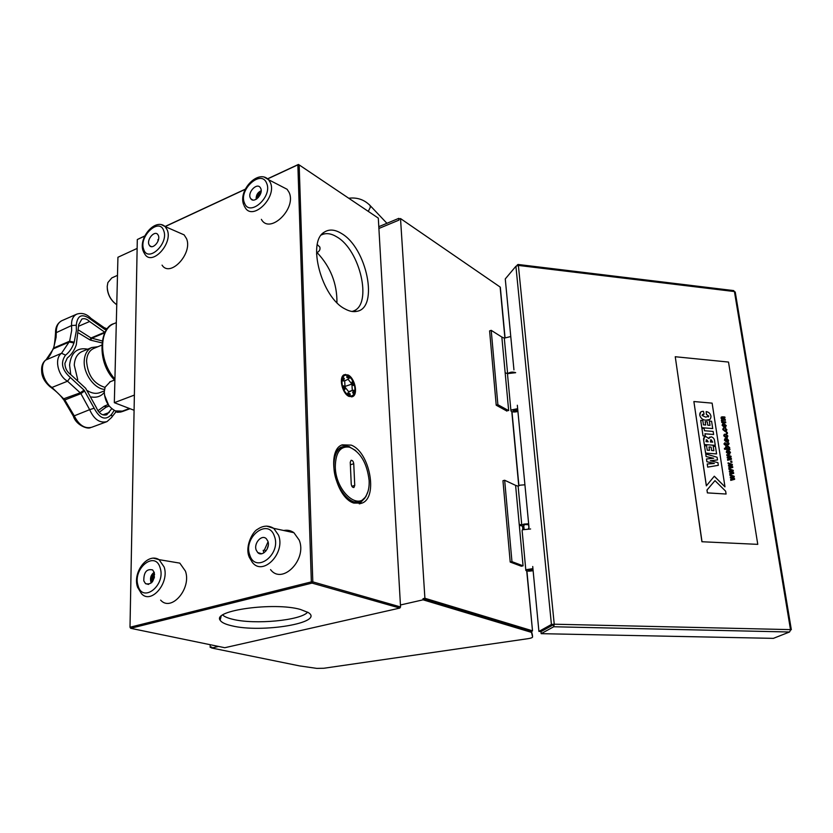 <?xml version="1.0" encoding="UTF-8"?>
<svg xmlns="http://www.w3.org/2000/svg" width="833" height="833" viewBox="0 0 833 833"><rect width="100%" height="100%" fill="white"/><g stroke="black" fill="none" stroke-linecap="round" stroke-linejoin="round"><path stroke-width="1.25" d="M134.082 410.263L114.329 402.683L117.932 257.262L137.133 248.421M114.329 402.683L134.363 395.081M62.059 320.601L61.881 320.674C58.164 322.517 56.29 326.338 56.28 332.159L56.113 337.219L53.458 348.767L46.107 359.741C39.089 364.771 42.65 381.774 51.99 387.439L64.839 399.944L74.106 415.584C78.896 425.163 84.779 429.047 91.765 427.256M115.631 412.023L122.212 411.606L130.021 408.701M104.968 332.357L89.579 321.517C86.924 318.935 84.341 318.112 81.842 319.06L78.718 324.672L76.292 344.841C74.397 350.37 71.399 354.743 67.306 357.961L64.912 363.334C65.026 368.207 67.025 371.997 70.888 374.715L85.632 388.272L96.357 407.618C98.971 413.48 102.449 415.875 106.78 414.792L111.757 408.649M107.988 406.275L106.572 406.952L104.802 405.942L108.103 404.546M101.834 342.863L90.568 340.145L91.713 338.281L104.729 332.804M90.568 340.145L89.922 339.874L91.036 337.99L102.115 340.905M109.206 406.025L106.01 407.233L104.26 406.202L104.802 405.942M97.919 346.715L91.734 347.528C87.121 349.787 84.612 354.296 84.216 361.053C83.456 373.715 94.327 388.73 104.521 389.407M94.004 348.34L93.535 348.527C89.256 350.62 86.924 354.816 86.57 361.106C87.694 375.183 93.858 383.951 105.041 387.387M55.53 332.596C55.478 326.984 57.602 323.006 61.881 320.674L76.99 314.051M52.895 349.131L53.76 347.944L69.628 341.207L74.199 342.196L73.929 342.967C72.159 348.111 69.368 352.161 65.547 355.15C60.288 362.48 61.881 369.925 70.336 377.495L84.06 390.104L94.139 408.212C99.721 418.655 105.458 420.8 111.362 414.636L114.256 410.367M52.895 349.058C53.937 348.402 54.822 343.05 55.53 332.981L71.565 325.536L76.272 325.234L76.386 330.639L74.199 342.196M89.964 339.458L90.662 339.635M118.827 411.741L115.537 412.116M111.82 417.25L107.02 421.613C99.814 423.414 94.025 419.426 89.652 409.669L73.366 416.198C75.886 424.82 87.205 429.484 90.505 427.662M63.277 399.299L64.839 399.944L80.884 393.665L80.228 392.822L67.525 381.202L51.99 387.439L50.355 387.022C44.68 382.108 41.785 376.839 41.671 371.216C41.254 366.458 42.535 362.761 45.534 360.137L61.548 353.265L69.628 341.207L71.669 330.524L71.565 325.536C71.294 319.862 73.012 316.071 76.73 314.166C81.873 312.458 86.632 313.874 90.995 318.414L90.662 318.071M45.898 359.856C48.324 358.263 50.553 354.941 52.604 349.891L53.458 348.767L69.326 342.03L73.929 342.967M504.86 337.573L500.133 287.031L400.517 218.558L398.851 219.256L398.903 220.141L378.9 228.461L398.903 220.141L398.788 218.361L399.621 218.933M378.796 226.691L398.788 218.361M211.697 647.647L210.176 647.345L211.697 646.991L211.707 648.012L299.641 665.921L316.748 668.378L323.808 668.264L528.007 638.682C531.017 638.203 532.537 637.62 532.589 636.922L531.496 632.372L423.081 599.822L400.434 604.987M519.219 524.321L515.596 485.358L504.663 480.245L511.962 561.65L523.062 565.826L519.219 524.321L521.77 525.071L523.863 524.113L528.643 523.759M521.77 525.071L518.136 486.18L520.198 485.16L524.925 484.796M523.853 526.456L519.303 525.279M523.77 525.602L524.863 524.54L528.736 524.707M504.663 480.245L502.955 480.714L510.212 562.067L521.323 566.232L523.062 565.826M515.596 485.358L518.136 486.18M511.962 561.65L510.212 562.067M505.152 372.695L501.841 337.042L491.21 330.337L497.884 404.703L508.671 410.638L505.152 372.695L507.63 373.725C509.858 372.018 512.534 371.653 515.658 372.653M507.63 373.725L504.298 338.136L510.764 336.522M491.21 330.337L489.596 330.888L496.218 405.213L507.016 411.138L506.881 409.649M501.841 337.042L504.298 338.136M497.884 404.703L496.218 405.213M532.318 630.758L424.903 598.271L423.008 598.708L531.693 631.32L532.516 630.862L526.716 570.897M400.517 218.558L424.903 598.271M423.008 598.708L423.081 599.822M531.402 631.372L531.496 632.372M532.412 635.038L531.537 631.352M210.176 647.345L210.166 644.7M218.59 646.439L211.707 648.012M528.382 528.611L529.017 527.685L517.324 405.244M513.951 369.894L505.267 278.93L515.908 266.258L551.425 624.469L554.237 624.209L551.425 624.469L538.92 631.424L532.724 566.502M553.258 624.563L540.784 631.466L538.92 631.424M735.279 292.227L734.425 291.55L790.496 629.623L554.237 624.209L553.716 626.76L541.158 633.663L773.388 638.359L789.528 631.997L790.517 630.133M789.528 631.997L553.716 626.76L553.518 624.698L540.971 631.643L541.158 633.663M553.351 624.698L554.289 624.719M517.678 265.446L517.605 264.675L516.762 265.675M518.251 264.748L517.605 264.675L518.376 265.425L515.908 266.258M554.237 624.209L518.376 265.425L734.425 291.55L733.519 290.571M528.132 569.772L532.891 569.533L528.132 569.772M513.107 410.117C513.347 411.408 514.815 411.523 517.512 410.482C517.272 409.19 515.804 409.076 513.107 410.117M515.617 372.705L507.818 373.58L507.557 374.673L510.9 410.43M517.657 408.67L511.223 409.971L510.952 411.002C512.316 412.158 514.638 412.304 517.918 411.44M517.762 409.857L512.982 410.107C513.232 411.471 514.784 411.596 517.637 410.492L517.803 410.263M530.6 528.976L522.426 529.788L522.124 530.621L525.81 570.043M532.922 568.627L526.154 569.699L525.842 570.459C527.237 571.282 529.663 571.344 533.12 570.636M533.005 569.48L527.997 569.772C528.226 570.751 529.84 570.813 532.849 569.949L533.037 569.782M144.827 235.916L137.299 239.54L130 627.239L311.344 581.892L312.031 583.09L312.812 581.871L400.548 606.955L378.307 218.121L299.162 164.903L297.86 164.84L267.695 178.876M267.591 178.793L298.422 164.445L297.86 164.84L311.344 581.892L312.812 581.871L299.162 164.903M130.219 627.593L130.677 628.311L224.785 647.72L399.819 608.069L400.548 606.955M245.204 189.341L165.153 226.586L167.308 230.075C172.952 243.621 152.158 266.039 144.963 254.377L143.307 251.493M144.744 236.072L137.299 239.54M165.049 226.503L245.277 189.174M298.422 164.445L299.089 164.892M399.819 608.069L312.031 583.09L130.677 628.311L130.031 627.291M300.39 609.444L308.262 612.547C325.109 622.73 261.489 633.309 231.657 625.76C225.243 624.281 221.401 622.418 220.12 620.179C212.29 610.402 274.338 601.895 300.39 609.444M222.703 615.025C224.504 616.722 227.888 618.148 232.844 619.315C254.721 624.833 301.098 620.47 307.637 612.161M359.262 503.84L364.937 498.04M349.652 446.8L341.738 445.072M351.193 445.124L342.207 444.853C325.745 450.216 335.043 497.551 353.817 503.08L362.084 503.08C378.359 497.291 369.654 451.809 351.193 445.124M348.007 374.944L344.258 374.704C338.458 376.797 342.103 393.624 348.975 396.404L352.494 396.654C358.419 394.727 354.92 377.911 348.007 374.944M345.008 308.928C321.788 297.673 306.763 241.934 324.224 232.199C329.129 228.971 334.918 229.419 341.592 233.552C366.843 248.005 378.994 307.616 357.086 311.292C353.442 312.156 349.412 311.365 345.008 308.928M352.109 311.48L353.723 310.907C372.528 304.055 360.106 250.119 336.907 236.947C331.378 233.532 326.411 232.771 322.007 234.656L321.33 234.989M316.54 254.065L317.092 252.586C319.612 251.139 320.507 249.275 319.789 246.995L317.29 244.6M336.949 302.639C337.115 283.501 330.493 266.81 317.092 252.586M143.807 580.882L145.525 583.673C151.523 584.943 154.459 581.267 154.313 572.646L152.637 569.928C146.639 568.595 143.692 572.25 143.807 580.882M153.199 576.852L152.554 581.621M160.623 600.114C171.265 612.286 191.715 588.629 185.447 571.146L179.813 563.129L171.91 561.806M148.899 244.413L149.607 245.673C152.741 249.817 160.592 240.924 158.426 235.656L157.749 234.448C154.615 230.272 146.764 239.144 148.899 244.413M162.05 265.133C170.057 277.951 192.902 253.576 186.571 238.727L184.124 234.875L179.23 232.74M256.2 550.103L257.741 552.571C262.26 557.402 270.652 548.031 267.872 541.2L266.404 538.826C261.874 533.911 253.471 543.251 256.2 550.103M268.049 541.773L264.446 549.863M270.558 569.616C282.21 585.224 307.387 559.557 299.193 540.096L293.903 532.693C290.884 530.506 287.5 529.778 283.73 530.496M268.278 545.323L266.987 549.426M250.264 197.827L250.775 198.733C254.107 203.814 263.499 194.089 260.739 188.393L260.26 187.55C256.918 182.437 247.536 192.121 250.264 197.827M260.677 193.485L259.146 195.536M258.709 196.369L258.199 197.66M261.375 219.35C269.684 234.916 297.048 208.427 289.03 192.288L287.104 189.278L281.502 186.384M154.417 577.123L153.543 573.323L152.626 574.052L153.501 577.852L154.24 578.04M153.584 574.301L152.626 574.052M151.783 582.538L152.689 575.488M151.606 582.715L150.658 580.414L152.772 575.405M158.52 239.446L157.833 239.8L158.155 240.727M263.832 552.904L263.197 550.311L263.426 550.915L264.425 549.842L265.966 550.977M260.927 192.59L259.365 193.11L259.136 192.152L258.23 192.985L259.282 195.849L256.502 199.077M256.96 198.764L257.137 197.806M258.657 194.391L259.969 192.787M110.289 381.691L105.114 387.199L104.271 391.854C104.719 400.788 108.425 407.15 115.412 410.919L122.389 411.127L129.469 408.493M108.738 405.421L104.437 394.904M117.484 275.359L111.809 277.91L107.873 282.585L107.207 286.51C107.499 294.195 110.685 300.286 116.755 304.753M113.767 302.327C110.018 298.526 107.863 294.018 107.29 288.801M351.182 378.536L346.965 375.433C341.072 373.507 340.145 386.262 345.768 392.822C349.11 396.529 351.838 396.945 353.952 394.071C355.868 389.334 354.941 384.159 351.182 378.536M354.598 392.551L353.723 394.925L351.557 396.904M348.902 392.01L352.297 390.417L351.89 384.075L348.09 379.296L344.664 380.837L345.07 387.21L348.902 392.01M348.621 391.666L352.297 390.417M345.018 386.439L351.89 384.075M343.373 381.056L344.331 378.567L343.8 377.911L342.842 380.4L343.373 381.056M345.008 389.313L343.665 385.783L344.529 389.532L345.008 389.313M350.12 393.863L347.84 392.864L347.902 393.738L350.183 394.738L350.12 393.863M353.567 390.177L352.64 392.676L353.15 393.322L354.087 390.823L353.567 390.177M351.942 382.003L353.723 385.283L351.942 382.003M346.861 377.432L349.131 378.463L349.079 377.599L346.809 376.568L346.861 377.432M353.067 393.218L353.504 390.344M353.254 385.481L352.255 381.858M351.182 501.799L358.794 502.07M367.957 491.553L365.781 496.801L360.741 501.466C350.36 507.026 334.231 486.618 333.918 466.907C333.773 456.453 336.501 449.778 342.103 446.894L348.611 446.478L355.733 450.57M342.311 446.811L340.582 447.373L336.095 451.205M369.134 480.568C367.072 463.148 360.522 452.017 349.475 447.154C340.291 445.894 335.564 452.486 335.293 466.917C335.584 490.741 358.096 511.233 366.083 495.833C368.384 491.907 369.404 486.826 369.134 480.568M354.743 485.441L353.744 463.742C353.348 461.347 352.463 460.201 351.057 460.305L350.256 462.294L351.234 484.067C351.62 486.462 352.515 487.607 353.91 487.492L354.743 485.441L351.88 486.274M728.229 442.656L727.98 443.822L725.678 443.645L724.929 442.646L724.241 444.406L725.335 445.207L725.814 444.53L728.052 444.697L729.094 443.479L728.229 442.656M724.866 417L722.43 416.802L721.034 418.051L722.117 419.343L721.42 420.509L722.409 421.706L721.659 421.644L721.784 422.435L725.772 422.758L725.637 421.894L723.273 421.696L722.107 420.759L722.825 420.103L725.387 420.311L725.251 419.447L721.722 418.291L725.002 417.874L724.866 417M702.011 541.7L675.251 356.732L728.511 362.063L757.77 544.355L701.917 541.742L675.251 356.732M757.77 544.355L701.917 541.742M727.261 436.003L725.98 436.804L724.45 435.763L724.939 434.128L723.783 435.763L726.157 437.762L727.927 436.096L726.157 434.222L727.261 436.003L726.116 435.024L726.157 434.264M727.011 436.627L727.219 436.034M725.189 434.92L724.668 435.097M725.939 439.241L726.261 441.323L725.137 440.199L725.939 439.241M727.032 439.22L727.948 440.365L726.855 441.365L726.386 438.335L724.471 440.147L726.876 442.313L728.084 442.052L728.625 440.49L727.063 438.46L727.032 439.22M726.876 442.313L724.429 440.168L724.97 438.606M728.032 442.084L726.834 442.344M728.25 448.591L726.272 447.488L727.573 446.561L729.094 447.696L728.25 448.591M729.895 449.06L729.198 448.841L729.739 447.644L727.386 445.593L725.585 447.321L726.501 448.466L724.418 448.31L724.554 449.195L729.979 449.601L729.895 449.06M724.554 449.195L724.418 448.341M729.979 449.601L724.512 449.216M730.885 462.273L731.978 462.325L730.885 462.273L730.697 461.066L731.738 461.138L731.926 462.325M728.198 463.637L731.239 464.679L728.459 465.314L728.573 466.043L731.593 466.959L728.813 467.594L728.948 468.448L732.78 467.448L732.655 466.667L729.635 465.762L732.415 465.126L732.301 464.397L728.073 462.846L728.157 463.669L728.084 462.898M731.166 464.699L728.157 463.669M707.425 492.876L726.084 494.031L725.647 491.178L714.985 480.641L707.009 490.012L707.425 492.876M714.953 480.683L706.967 490.033L707.384 492.897L726.043 494.021M712.715 428.568L701.813 427.683L700.72 420.353L702.813 420.53L703.458 424.83L705.697 425.007L705.197 421.665L707.279 421.842L707.79 425.174L710.018 425.361L709.372 421.071L711.601 421.259L712.715 428.568L701.792 427.704L700.699 420.373M705.291 436.034L703.042 435.857L701.917 428.329L704.156 428.506L704.489 430.744L713.152 431.432L713.61 434.472L704.947 433.785L705.291 436.034L703.042 435.857M707.686 467.126L718.296 465.335L707.706 467.115L707.238 463.971L707.686 467.126M707.248 463.991L714.329 463.481L706.905 461.721L714.256 463.492M706.488 458.962L706.884 461.732L706.488 458.952L713.673 458.275L706.134 456.546L705.738 453.923L706.103 456.567L713.6 458.275M705.738 453.923L717.088 457.244L717.505 459.941L710.32 460.753L717.473 459.941M704.51 445.686L705.593 453.131L716.557 453.912M709.008 446.988L709.487 450.361L709.008 446.967L711.111 447.123L711.621 450.518L713.871 450.684L713.204 446.332L713.839 450.674M713.215 446.342L715.453 446.498L716.588 453.912L705.613 453.11L704.51 445.676L706.613 445.832L707.269 450.195L709.518 450.361M704.364 437.127L703.708 440.522L704.312 444.562L715.255 445.363M709.456 437.106L708.685 438.491M701.917 428.349L703.01 435.867M713.589 434.482L704.957 433.806M705.197 421.685L705.666 425.007M709.372 421.092L709.987 425.361M700.74 412.023L699.772 415.209C700.74 418.447 702.844 420.103 706.061 420.186C702.865 420.092 700.772 418.426 699.803 415.188C699.616 412.512 700.845 411.231 703.469 411.356L704.072 414.209L702.052 415.469L705.759 417.166L708.748 416.042L706.446 414.397L706.165 411.585L706.426 414.418L708.727 416.063L708.362 416.937M706.165 411.585C708.737 412.002 710.341 413.532 710.965 416.188C710.945 419.28 709.32 420.613 706.082 420.176L709.872 419.457M704.041 414.22L702.396 414.511M693.879 401.537L706.384 485.816L714.308 476.216L724.981 486.826L712.121 403.141L693.879 401.537L706.342 485.837M714.287 476.247L724.939 486.857M733.019 476.559L730.01 475.539L729.937 474.758M734.227 477.007L731.52 477.653M734.591 479.339L730.76 480.381L730.624 479.516L730.801 480.349L734.644 479.329L734.519 478.548L731.489 477.642L734.279 476.997L734.154 476.257L729.927 474.716L730.052 475.518L733.092 476.549L730.312 477.194L730.426 477.934L733.457 478.84L730.666 479.496M733.384 478.86L730.385 477.955L730.312 477.215M732.092 470.614L729.083 469.593L729.01 468.812M733.3 471.061L730.593 471.697M733.665 473.383L729.833 474.414L729.739 473.55M732.446 472.905L729.458 471.999L729.344 471.27L729.5 471.978L732.519 472.884L729.739 473.529L729.875 474.394L733.706 473.373L733.581 472.592L730.562 471.686L733.342 471.051L733.227 470.312L729 468.771L729.125 469.573L732.165 470.603L729.385 471.249M732.363 465.137L729.666 465.762M732.728 467.459L728.906 468.469L728.823 467.605M731.52 466.969L728.531 466.074L728.469 465.335M729.885 456.536L726.886 455.505L726.761 454.714L726.928 455.474L729.958 456.515L727.188 457.14L727.303 457.869L730.312 458.785L727.542 459.41L727.678 460.264L731.499 459.275L731.374 458.504L728.365 457.588L731.135 456.973L731.02 456.234L726.803 454.693M731.093 456.984L728.396 457.598M731.447 459.285L727.636 460.285L727.542 459.431M730.239 458.806L727.261 457.89L727.188 457.161M729.51 453.287L728.896 450.497L729.833 452.392L728.74 453.402L728.261 450.341L726.345 452.173L728.76 454.349L730.51 452.506L728.937 450.476M729.895 454.131L728.719 454.381L726.303 452.204L726.855 450.611M726.376 448.456L725.543 447.342L726.116 445.842M728.271 443.781L728.24 442.687M728.781 444.572L725.814 444.562M725.876 445.249L724.2 444.437L724.054 443.552M725.033 443.593L724.939 442.677M727.636 441.251L727.063 438.512M727.417 437.502L726.116 437.794L723.742 435.784L724.231 434.368M727.407 433.535L726.386 433.483L726.241 432.296L726.428 433.462L727.459 433.545L727.271 432.348L726.241 432.265M725.991 430.369L725.168 427.985M726.449 431.202L725.137 431.504L722.763 429.505L723.252 428.089M725.772 427.162L724.481 427.454L722.117 425.33L722.68 423.758M724.949 417.864L721.919 417.75M725.335 420.311L722.294 420.207M725.72 422.758L721.742 422.466L721.67 421.675M722.263 421.696L721.378 420.54L721.763 419.457M722.013 419.353L720.993 418.083L721.409 416.937M712.725 442.156L711.195 439.814L710.33 441.969L712.725 442.156M708.227 441.813L706.769 439.793L705.978 441.636L708.227 441.813L706.748 439.814L706.082 439.959M715.276 445.374L704.333 444.541L703.729 440.501C703.177 438.043 703.979 436.784 706.134 436.731L708.706 438.522L710.976 436.794C713.246 437.304 714.475 438.824 714.662 441.334L715.276 445.374M710.445 439.949L711.163 439.834L712.694 442.156M725.637 425.601L724.366 426.475L722.825 425.382L724.044 424.413L725.637 425.601M726.303 425.705L723.908 423.466L722.159 425.299L724.523 427.423L726.303 425.705M725.168 428.714L726.282 429.724L724.991 430.515L723.471 429.474L723.96 427.85L722.805 429.474L725.179 431.473L726.949 429.818L725.168 427.943L725.168 428.714M710.32 460.753L717.921 462.638L718.327 465.324M725.324 426.35L725.595 425.632L723.117 424.58M727.813 451.257L728.146 453.35L727.011 452.225L727.813 451.257M728.094 453.339L727.282 451.403M114.662 323.339L114.048 323.6C98.554 329.41 98.804 361.293 114.912 379.109M94.139 408.212L89.652 409.669L80.884 393.665L84.664 390.885M84.06 390.104L80.228 392.822L63.069 399.017C60.528 395.373 56.54 391.541 51.115 387.522M70.336 377.495L67.525 381.202C57.8 375.881 54.062 358.284 61.548 353.265L65.547 355.15M116.401 411.294L112.143 416.656L111.362 414.636M106.353 330.087L104.167 327.671M105.479 329.712L103.365 327.317M104.739 329.389L90.724 319.403L90.995 318.414L104.146 327.65L107.238 328.9M90.724 319.403C82.186 313.104 77.375 315.051 76.272 325.234M102.876 414.844L109.269 412.45M78.906 330.264L91.036 337.99L104.687 332.242M78.771 326.172L89.579 321.517M89.922 339.874L78.802 333.117M70.753 374.631L69.587 365.041C71.055 352.494 77.105 347.205 87.757 349.183M104.26 392.458C101.032 396.331 96.795 397.841 91.547 396.997M97.898 410.711L104.26 406.202M82.321 351.443L81.832 351.641C77.198 353.9 74.678 358.398 74.262 365.135L77.75 379.765M87.496 390.719C92.119 393.488 96.409 394.061 100.356 392.437L104.323 390.896M106.01 407.233L99.169 412.325M522.843 529.538L522.53 526.227M518.74 485.722L511.795 411.617M532.402 634.944L532.589 636.922M369.123 204.502L370.154 205.605L370.3 207.344L368.28 211.374M160.186 568.033C155.438 550.061 132.478 568.325 137.997 585.432C142.401 603.675 165.965 585.443 160.186 568.033M153.522 558.214L159.061 559.651L164.132 566.992C169.713 583.006 151.054 604.758 141.454 593.637L137.507 587.161M163.747 230.772C159.426 217.017 138.601 236.353 143.64 249.244C147.67 263.259 168.995 243.84 163.747 230.772M161.55 224.743L165.121 226.566C155.563 217.871 138.632 237.124 142.953 250.504M274.411 536.223C268.351 517.408 242.872 537.118 249.754 555.017C255.398 574.135 281.606 554.445 274.411 536.223M266.591 526.102L273.734 528.351L278.503 535.14C285.844 552.977 262.853 576.603 252.326 562.337L249.14 557.017M266.591 183.114C261.218 168.974 238.332 189.809 244.486 203.044C249.525 217.475 272.995 196.536 266.591 183.114M264.436 177.242L268.549 179.689L270.277 182.427C277.462 197.14 252.534 221.557 245.048 207.375L244.079 205.668M154.615 574.406L153.689 574.676M258.459 193.943L257.303 197.64M350.37 464.772L353.744 463.742M114.548 380.025C96.222 362.209 99.648 326.963 114.048 323.6L116.308 322.642M106.26 421.894L91.765 427.246M101.636 345.174L93.535 348.527M91.734 347.528L82.436 351.391M117.266 412.293L121.097 411.991M63.933 400.121L73.304 416.073M500.321 287.239L505.027 337.459M511.983 411.689L518.907 485.629M522.718 526.279L523.009 529.455M526.904 570.938L532.516 630.862M735.237 291.998L791.329 629.696M518.032 264.467L733.758 290.602M528.601 524.613L528.903 527.768M523.718 525.04L524.092 529.08M348.735 198.233C357.201 197.202 364.344 199.66 370.154 205.605L386.929 223.306M221.162 616.243L220.12 620.179M359.523 503.809L362.084 503.08M351.765 396.872L352.494 396.654M322.309 233.854L324.224 232.199M352.536 311.542L357.086 311.292M352.463 311.386L353.723 310.907M148.607 584.422L145.525 583.673M179.813 563.129L159.061 559.651C147.743 552.487 132.884 571.594 137.278 586.38M151.46 246.641L149.607 245.673M165.121 226.566L184.124 234.875M261.687 553.747L257.741 552.571M293.903 532.693L273.734 528.351C268.465 525.134 263.041 525.467 257.47 529.351C253.347 531.027 244.996 545.157 248.848 556.194M252.868 200.014L250.775 198.733M287.104 189.278L268.549 179.689C258.386 168.86 237.978 190.028 243.653 204.637M154.188 572.25C150.877 574.801 149.815 578.175 150.992 582.371M261.156 190.736C257.678 192.361 256.002 195.214 256.116 199.316M114.892 379.89L109.727 381.92M346.965 375.433L345.508 374.381M353.952 394.071L353.723 394.925M340.582 447.373L342.103 446.894M349.475 447.154L348.611 446.478M366.083 495.833L365.781 496.801"/></g></svg>
